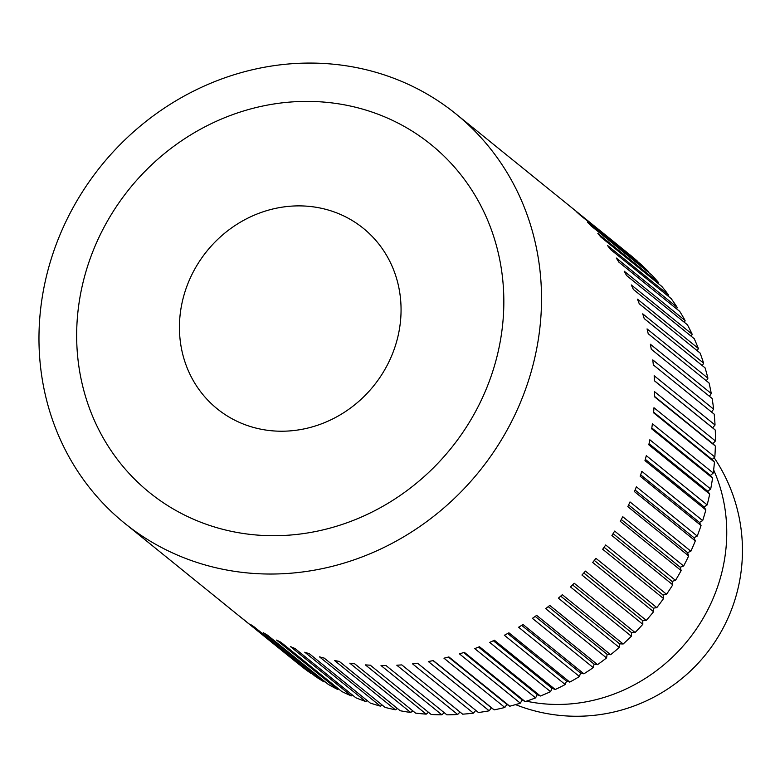 <?xml version="1.0" encoding="UTF-8"?>
<svg xmlns="http://www.w3.org/2000/svg" width="780" height="780" viewBox="0 0 780 780"><rect width="100%" height="100%" fill="white"/><g stroke="black" fill="none" stroke-linecap="round" stroke-linejoin="round"><path stroke-width="1.17" d="M541.495 302.698A263.289 243.087 -51 0 0 455.93 113.919A263.289 243.087 -51 0 0 188.37 93.795A263.289 243.087 -51 0 0 39 334.406A263.289 243.087 -51 0 0 124.566 523.185A263.289 243.087 -51 0 0 392.125 543.309A263.289 243.087 -51 0 0 541.495 302.698M715.358 446.043L654.488 396.757A263.289 243.087 -51 0 0 654.537 394.222A263.289 243.087 -51 0 0 654.566 391.687L715.435 440.973L712.891 443.664L715.358 446.043A263.289 243.087 129 0 1 714.841 457.002L712.159 459.547L714.451 462.091A263.289 243.087 129 0 1 713.261 473.05L710.434 475.43L712.559 478.12A263.289 243.087 129 0 1 710.697 489.04L707.743 491.244L709.683 494.091A263.289 243.087 129 0 1 707.167 504.913L704.096 506.932L705.841 509.915A263.289 243.087 129 0 1 702.673 520.611L699.494 522.444L701.054 525.535A263.289 243.087 129 0 1 697.232 536.065L693.966 537.693L695.321 540.901A263.289 243.087 129 0 1 690.875 551.216L687.531 552.64L688.682 555.945A263.289 243.087 129 0 1 683.631 566.007L680.218 567.216L681.145 570.599A263.289 243.087 129 0 1 675.509 580.369L672.048 581.373L672.769 584.825A263.289 243.087 129 0 1 666.559 594.262L663.058 595.042L663.556 598.553A263.289 243.087 129 0 1 656.809 607.62L653.289 608.176L653.562 611.725A263.289 243.087 129 0 1 646.298 620.392L642.769 620.724L642.817 624.302A263.289 243.087 129 0 1 635.076 632.521L631.537 632.639L631.371 636.226A263.289 243.087 129 0 1 623.171 643.978L619.651 643.861L619.261 647.458A263.289 243.087 129 0 1 610.633 654.703L607.152 654.361L606.548 657.94A263.289 243.087 129 0 1 597.529 664.658L594.087 664.092L593.268 667.641A263.289 243.087 129 0 1 583.889 673.803L580.515 673.013L579.472 676.523A263.289 243.087 129 0 1 569.78 682.1L566.475 681.086L565.227 684.538A263.289 243.087 129 0 1 555.262 689.51L552.035 688.292L550.582 691.675A263.289 243.087 129 0 1 540.374 696.023L537.254 694.59L535.597 697.895A263.289 243.087 129 0 1 525.193 701.6L522.181 699.962L520.328 703.17A263.289 243.087 129 0 1 509.769 706.222L506.873 704.389L504.835 707.48A263.289 243.087 129 0 1 494.159 709.868L491.4 707.84L489.187 710.814A263.289 243.087 129 0 1 478.433 712.52L417.563 663.234A263.289 243.087 -51 0 1 412.571 663.868L473.44 713.154A263.289 243.087 129 0 1 462.657 714.178L401.788 664.892A263.289 243.087 -51 0 1 396.786 665.213L457.655 714.49A263.289 243.087 129 0 1 446.881 714.831L386.012 665.545A263.289 243.087 -51 0 1 381.02 665.545L441.889 714.831A263.289 243.087 129 0 1 431.174 714.47L370.305 665.194A263.289 243.087 -51 0 1 365.352 664.872L426.221 714.149A263.289 243.087 129 0 1 415.594 713.115L354.724 663.829A263.289 243.087 -51 0 1 349.83 663.185L410.699 712.471A263.289 243.087 129 0 1 400.208 710.746L339.339 661.459A263.289 243.087 -51 0 1 334.523 660.504L395.392 709.79A263.289 243.087 129 0 1 385.076 707.392L324.207 658.106A263.289 243.087 -51 0 1 319.478 656.838L380.348 706.124A263.289 243.087 129 0 1 370.256 703.053L309.387 653.767A263.289 243.087 -51 0 1 304.765 652.197L365.635 701.483A263.289 243.087 129 0 1 355.807 697.759L294.938 648.472A263.289 243.087 -51 0 1 290.452 646.6L351.322 695.877A263.289 243.087 129 0 1 341.786 691.519L280.917 642.233A263.289 243.087 -51 0 1 276.578 640.068L337.447 689.354A263.289 243.087 129 0 1 328.244 684.362L267.374 635.086A263.289 243.087 -51 0 1 263.201 632.629L324.07 681.915A263.289 243.087 129 0 1 315.247 676.318L254.377 627.042A263.289 243.087 -51 0 1 250.38 624.312L311.249 673.598A263.289 243.087 129 0 1 302.825 667.426L241.966 618.14A263.289 243.087 -51 0 1 238.163 615.147L299.032 664.433A263.289 243.087 129 0 1 298.477 663.985L124.566 523.185M715.27 430.053L654.4 380.767A263.289 243.087 -51 0 0 654.167 375.726L715.036 425.002L712.657 427.84L715.27 430.053A263.289 243.087 129 0 1 715.435 440.973M455.93 113.919L629.84 254.728A263.289 243.087 129 0 1 637.27 261.017L576.4 211.731A263.289 243.087 -51 0 1 579.989 214.978L640.858 264.254A263.289 243.087 129 0 1 648.365 271.518L587.496 222.232A263.289 243.087 -51 0 1 590.86 225.722L651.729 274.999A263.289 243.087 129 0 1 658.73 282.76L597.86 233.483A263.289 243.087 -51 0 1 600.99 237.188L661.859 286.474A263.289 243.087 129 0 1 668.333 294.703L607.464 245.417A263.289 243.087 -51 0 1 610.34 249.337L671.2 298.623A263.289 243.087 129 0 1 677.128 307.291L616.258 258.014A263.289 243.087 -51 0 1 618.871 262.129L679.741 311.405A263.289 243.087 129 0 1 685.074 320.482L624.215 271.196A263.289 243.087 -51 0 1 626.545 275.496L687.414 324.782A263.289 243.087 129 0 1 692.162 334.22L631.293 284.944A263.289 243.087 -51 0 1 633.35 289.399L694.219 338.676A263.289 243.087 129 0 1 698.344 348.455L637.475 299.169A263.289 243.087 -51 0 1 639.239 303.771L700.108 353.057A263.289 243.087 129 0 1 703.599 363.129L642.73 313.843A263.289 243.087 -51 0 1 644.202 318.572L705.071 367.858A263.289 243.087 129 0 1 707.918 378.173L647.049 328.897A263.289 243.087 -51 0 1 648.209 333.733L709.078 383.009A263.289 243.087 129 0 1 711.262 393.549L650.393 344.263A263.289 243.087 -51 0 1 651.251 349.186L712.12 398.473A263.289 243.087 129 0 1 713.642 409.178L652.772 359.892A263.289 243.087 -51 0 1 653.318 364.884L714.188 414.17A263.289 243.087 129 0 1 715.036 425.002M76.684 332.026A223.801 206.622 129 0 1 203.648 127.51A223.801 206.622 129 0 1 431.077 144.612A223.801 206.622 129 0 1 503.812 305.077A223.801 206.622 129 0 1 376.847 509.593A223.801 206.622 129 0 1 149.419 492.492A223.801 206.622 129 0 1 76.684 332.026A223.801 206.622 -51 0 0 149.419 492.492A223.801 206.622 -51 0 0 376.847 509.593A223.801 206.622 -51 0 0 503.812 305.077A223.801 206.622 -51 0 0 431.077 144.612A223.801 206.622 -51 0 0 203.648 127.51A223.801 206.622 -51 0 0 76.684 332.026M648.365 271.518L648.326 272.249M658.73 282.76L658.612 283.842M668.333 294.703L668.09 296.098M677.128 307.291L676.728 308.977M685.074 320.482L684.508 322.423M692.162 334.22L691.382 336.385M698.344 348.455L697.33 350.805M703.599 363.129L702.341 365.644M707.918 378.173L706.387 380.825M711.262 393.549L709.449 396.308M713.642 409.178L711.526 412.015M475.771 710.365L473.44 713.154M459.985 712.023L457.655 714.49M444.19 712.657L441.889 714.831M428.454 712.276L426.221 714.149M412.834 710.873L410.699 712.471M397.4 708.464L395.392 709.79M382.2 705.062L380.348 706.124M367.292 700.654L365.635 701.483M352.745 695.273L351.322 695.877M338.598 688.935L337.447 689.354M324.919 681.671L324.07 681.915M311.737 673.481L311.249 673.598M489.187 710.814L428.317 661.528A263.289 243.087 -51 0 0 433.29 660.582L494.159 709.868M433.085 660.621L491.4 707.84M504.835 707.48L443.966 658.193A263.289 243.087 -51 0 0 448.9 656.935L509.769 706.222M448.422 657.062L506.873 704.389M520.328 703.17L459.459 653.884A263.289 243.087 -51 0 0 464.324 652.314L525.193 701.6M463.613 652.548L522.181 699.962M535.597 697.895L474.727 648.609A263.289 243.087 -51 0 0 479.505 646.737L540.374 696.023M478.598 647.108L537.254 694.59M550.582 691.675L489.713 642.389A263.289 243.087 -51 0 0 494.393 640.234L555.262 689.51M493.311 640.741L552.035 688.292M565.227 684.538L504.358 635.261A263.289 243.087 -51 0 0 508.921 632.814L569.78 682.1M507.683 633.487L566.475 681.086M579.472 676.523L518.602 627.237A263.289 243.087 -51 0 0 523.019 624.517L583.889 673.803M521.664 625.365L580.515 673.013M593.268 667.641L532.399 618.355A263.289 243.087 -51 0 0 536.659 615.371L597.529 664.658M535.197 616.405L594.087 664.092M606.548 657.94L545.678 608.654A263.289 243.087 -51 0 0 549.764 605.417L610.633 654.703M548.233 606.655L607.152 654.361M619.261 647.458L558.392 598.172A263.289 243.087 -51 0 0 562.302 594.692L623.171 643.978M560.703 596.135L619.651 643.861M631.371 636.226L570.502 586.95A263.289 243.087 -51 0 0 574.207 583.245L635.076 632.521M572.569 584.893L631.537 632.639M642.817 624.302L581.948 575.026A263.289 243.087 -51 0 0 585.429 571.106L646.298 620.392M583.791 572.968L642.769 620.724M653.562 611.725L592.693 562.448A263.289 243.087 -51 0 0 595.94 558.334L656.809 607.62M594.301 560.42L653.289 608.176M663.556 598.553L602.687 549.266A263.289 243.087 -51 0 0 605.69 544.976L666.559 594.262M604.081 547.297L663.058 595.042M672.769 584.825L611.9 535.538A263.289 243.087 -51 0 0 614.64 531.092L675.509 580.369M613.09 533.637L672.048 581.373M681.145 570.599L620.285 521.323A263.289 243.087 -51 0 0 622.762 516.721L683.631 566.007M621.28 519.5L680.218 567.216M688.682 555.945L627.812 506.659A263.289 243.087 -51 0 0 630.006 501.93L690.875 551.216M628.621 504.943L687.531 552.64M695.321 540.901L634.452 491.615A263.289 243.087 -51 0 0 636.363 486.779L697.232 536.065M635.096 490.025L693.966 537.693M701.054 525.535L640.185 476.248A263.289 243.087 -51 0 0 641.803 471.325L702.673 520.611M640.663 474.805L699.494 522.444M705.841 509.915L644.972 460.629A263.289 243.087 -51 0 0 646.298 455.637L707.167 504.913M645.323 459.352L704.096 506.932M709.683 494.091L648.814 444.805A263.289 243.087 -51 0 0 649.837 439.764L710.697 489.04M649.048 443.713L707.743 491.244M712.559 478.12L651.69 428.844A263.289 243.087 -51 0 0 652.392 423.764L713.261 473.05M651.817 427.966L710.434 475.43M714.451 462.091L653.582 412.805A263.289 243.087 -51 0 0 653.971 407.726L714.841 457.002M653.64 412.162L712.159 459.547M654.498 396.377L712.891 443.664M654.391 380.679L712.657 427.84M179.449 325.543A116.113 107.201 129 0 1 245.32 219.434A116.113 107.201 129 0 1 363.314 228.306A116.113 107.201 129 0 1 401.047 311.561A116.113 107.201 129 0 1 335.176 417.671A116.113 107.201 129 0 1 217.181 408.798A116.113 107.201 129 0 1 179.449 325.543A116.113 107.201 -51 0 0 217.181 408.798A116.113 107.201 -51 0 0 335.176 417.671A116.113 107.201 -51 0 0 401.047 311.561A116.113 107.201 -51 0 0 363.314 228.306A116.113 107.201 -51 0 0 245.32 219.434A116.113 107.201 -51 0 0 179.449 325.543M713.651 469.94A164.356 151.739 129 0 1 726.736 535.08A164.356 151.739 129 0 1 526.422 701.181M523 700.411A164.356 151.739 129 0 1 522.054 700.187M515.521 704.613A165.877 165.877 0 0 0 714.129 457.675"/></g></svg>
